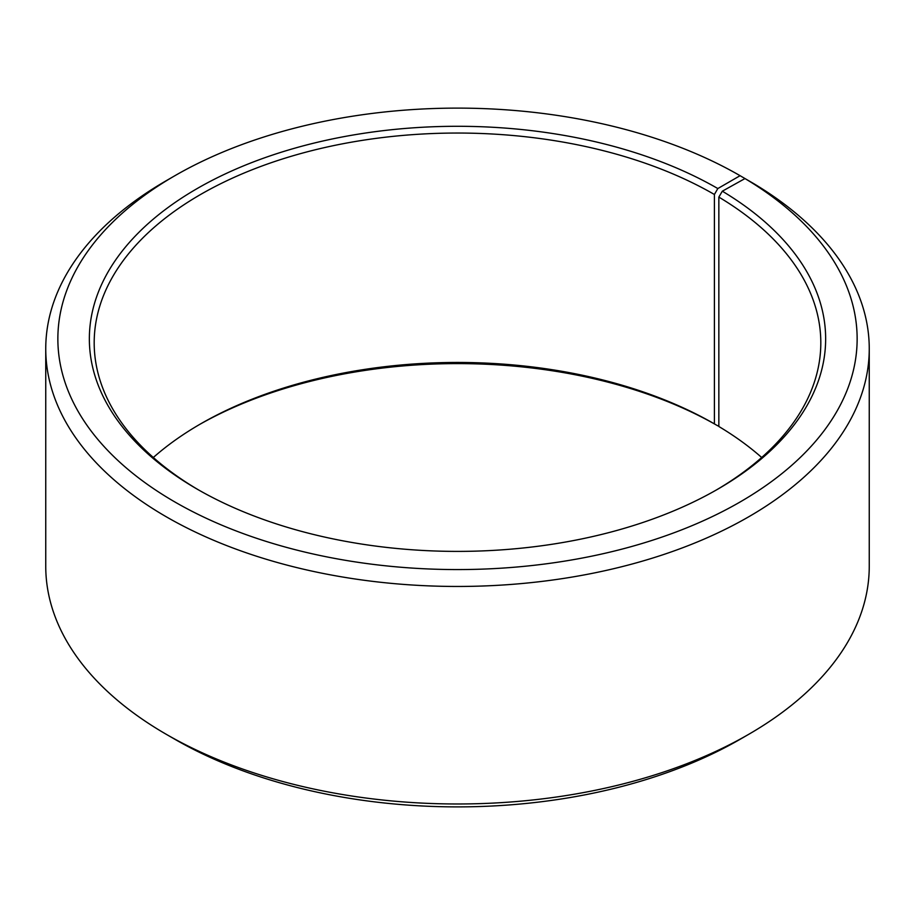 <?xml version="1.0" encoding="UTF-8"?>
<svg xmlns="http://www.w3.org/2000/svg" width="915" height="915" viewBox="0 0 915 915"><rect width="100%" height="100%" fill="white"/><g stroke="black" fill="none" stroke-linecap="round" stroke-linejoin="round"><path stroke-width="1.37" d="M744.982 178.562A399.638 230.729 180 0 1 736.781 503.879A399.638 230.729 180 0 1 173.278 501.043A399.638 230.729 180 0 1 174.914 175.691L166.347 180.644A411.75 237.717 180 0 0 45.75 348.729A411.75 237.717 180 0 0 457.5 586.458A411.75 237.717 180 0 0 869.25 348.729A411.75 237.717 180 0 0 753.686 183.595L744.982 178.562L722.324 191.189L718.847 197.091L718.847 426.493A363.312 209.752 180 0 1 761.68 457.5M718.847 197.091A363.312 209.752 180 0 1 820.812 342.793A363.312 209.752 180 0 1 716.102 490.131M198.898 490.131A363.312 209.752 180 0 1 94.188 342.793A363.312 209.752 180 0 1 318.466 149.008A363.312 209.752 180 0 1 714.398 194.483L714.398 423.885L717.829 425.864L718.847 425.269M153.32 457.5A363.312 209.752 180 0 1 200.602 423.885A363.312 209.752 180 0 1 714.398 423.885M198.898 424.869A368.15 212.555 180 0 1 717.829 425.864M869.25 348.729L869.25 566.271A411.75 237.717 180 0 1 748.653 734.356L740.086 739.309A399.638 230.729 180 0 1 174.914 739.309L166.347 734.356A411.75 237.717 180 0 1 45.75 566.271L45.75 348.729M748.653 734.356A411.75 237.717 180 0 1 166.347 734.356M748.653 180.69L740.086 175.691L717.829 188.547L714.398 194.483M174.914 175.691A399.638 230.729 180 0 1 740.086 175.691M722.324 191.189A368.15 212.555 180 0 1 717.829 489.136A368.15 212.555 180 0 1 197.171 489.136A368.15 212.555 180 0 1 197.183 188.547A368.15 212.555 180 0 1 717.829 188.547"/></g></svg>
